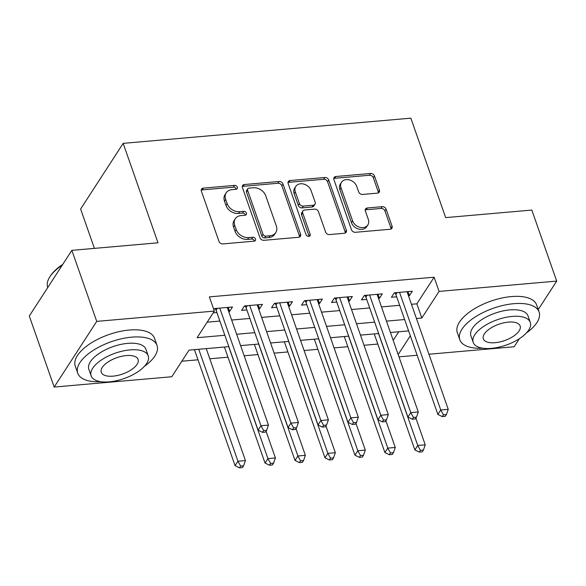 <?xml version="1.0" encoding="UTF-8"?>
<svg xmlns="http://www.w3.org/2000/svg" width="586" height="586" viewBox="0 0 586 586"><rect width="100%" height="100%" fill="white"/><g stroke="black" fill="none" stroke-linecap="round" stroke-linejoin="round"><path stroke-width="0.88" d="M237.345 187.161A2.307 1.795 32.9 0 0 234.605 185.388L203.357 188.121A3.296 2.564 32.9 0 0 201.562 189.117A3.296 2.564 32.9 0 0 201.386 191.168L218.974 241.373A3.296 2.564 32.9 0 0 222.885 243.908L254.141 241.168A2.307 1.795 32.9 0 0 255.393 240.472A2.307 1.795 32.9 0 0 255.518 239.037A2.307 1.795 32.9 0 0 252.771 237.264L248.728 237.616A10.555 8.204 32.9 0 1 236.187 229.514L234.722 225.332A10.555 8.204 32.9 0 1 235.279 218.768A10.555 8.204 32.9 0 1 241.014 215.582L245.058 215.23A2.307 1.795 32.9 0 0 246.31 214.535A2.307 1.795 32.9 0 0 246.435 213.099A2.307 1.795 32.9 0 0 243.688 211.326L239.645 211.678A10.555 8.204 32.9 0 1 227.104 203.576L225.639 199.394A10.555 8.204 32.9 0 1 226.196 192.831A10.555 8.204 32.9 0 1 231.931 189.644L235.975 189.293A2.307 1.795 32.9 0 0 237.227 188.597A2.307 1.795 32.9 0 0 237.345 187.161M236.283 189.241A2.307 1.795 32.9 0 0 236.195 188.934A2.307 1.795 32.9 0 0 233.455 187.161L202.207 189.901A3.296 2.564 32.9 0 0 201.232 190.164M254.449 241.117A2.307 1.795 32.9 0 0 254.368 240.809A2.307 1.795 32.9 0 0 251.621 239.037L247.578 239.396L248.728 237.616M245.366 215.179A2.307 1.795 32.9 0 0 245.285 214.872A2.307 1.795 32.9 0 0 242.538 213.099L238.495 213.458L239.645 211.678M377.457 193.146A3.296 2.564 32.9 0 0 379.245 192.149A3.296 2.564 32.9 0 0 379.42 190.098L374.483 176.012A3.296 2.564 32.9 0 0 370.564 173.478L335.859 176.518A3.296 2.564 32.9 0 0 334.071 177.514A3.296 2.564 32.9 0 0 333.895 179.565L351.475 229.771A3.296 2.564 32.9 0 0 355.394 232.298L390.1 229.258A3.296 2.564 32.9 0 0 391.895 228.269A3.296 2.564 32.9 0 0 392.063 226.218L386.108 209.202A3.296 2.564 32.9 0 0 382.189 206.668L367.334 207.971A3.296 2.564 32.9 0 0 365.547 208.968A3.296 2.564 32.9 0 0 365.371 211.019L368.33 219.457A8.827 6.856 32.9 0 1 367.862 224.943A8.827 6.856 32.9 0 1 359.855 227.295A8.827 6.856 32.9 0 1 352.589 220.834L341.015 187.784A8.827 6.856 32.9 0 1 341.484 182.297A8.827 6.856 32.9 0 1 349.49 179.939A8.827 6.856 32.9 0 1 356.749 186.407L358.683 191.915A3.296 2.564 32.9 0 0 362.602 194.442L377.457 193.146M228.826 346.648L189.044 350.128L171.793 376.747L54.176 387.053L29.3 316.015L71.851 250.354L158 242.809L123.177 143.358L410.845 118.16L445.675 217.611L531.824 210.066L556.7 281.104L538.248 309.569M71.851 250.354L96.727 321.384L214.344 311.085L197.094 337.704L224.848 335.273M411.453 304.288L416.858 303.819L434.109 277.2L209.37 296.882L214.344 311.085M434.109 277.2L439.082 291.403L556.7 281.104M283.009 184.026A3.296 2.564 32.9 0 0 279.09 181.492L244.384 184.531A3.296 2.564 32.9 0 0 242.597 185.528A3.296 2.564 32.9 0 0 242.421 187.579L260.001 237.777A3.296 2.564 32.9 0 0 263.92 240.311L298.626 237.271A3.296 2.564 32.9 0 0 300.42 236.275A3.296 2.564 32.9 0 0 300.589 234.224L283.009 184.026L281.859 185.799A3.296 2.564 32.9 0 0 277.94 183.264L243.234 186.304A3.296 2.564 32.9 0 0 242.267 186.575M290.121 180.525L324.827 177.485A3.296 2.564 32.9 0 1 328.746 180.019L346.326 230.217A3.296 2.564 32.9 0 1 346.158 232.268A3.296 2.564 32.9 0 1 344.363 233.265L329.508 234.568A3.296 2.564 32.9 0 1 325.596 232.034L318.462 211.678A3.296 2.564 32.9 0 0 314.543 209.143L304.691 210.008A3.296 2.564 32.9 0 0 302.903 211.004A3.296 2.564 32.9 0 0 302.728 213.055L310.148 234.254A2.307 1.795 32.9 0 1 310.031 235.689A2.307 1.795 32.9 0 1 307.936 236.305A2.307 1.795 32.9 0 1 306.031 234.612L288.158 183.572A3.296 2.564 32.9 0 1 288.334 181.521A3.296 2.564 32.9 0 1 290.121 180.525L288.971 182.297L323.677 179.257L324.827 177.485M228.672 311.51L229.617 311.43L232.495 306.991L214.513 308.566L213.831 309.62M258.638 308.888L259.583 308.8L262.462 304.368L244.479 305.943L241.608 310.375L246.853 309.921M288.605 306.258L289.55 306.178L292.429 301.739L274.446 303.314L271.567 307.753L276.812 307.291M318.572 303.636L319.517 303.555L322.388 299.116L304.412 300.691L301.534 305.13L306.778 304.669M348.531 301.014L349.483 300.933L352.354 296.494L334.379 298.069L331.5 302.508L336.745 302.046M378.497 298.391L379.45 298.303L382.321 293.872L364.346 295.447L361.467 299.878L366.711 299.424M207.151 322.183L219.867 321.069M231.66 320.037L249.834 318.447M261.627 317.414L279.8 315.817M291.586 314.785L309.767 313.195M321.553 312.162L339.734 310.573M351.519 309.54L369.7 307.95M381.486 306.918L399.667 305.321M213.187 312.865L216.886 312.543M408.464 295.762L409.409 295.681L412.288 291.242L394.305 292.817L391.433 297.256L396.678 296.794M181.85 361.225L198.009 359.811M209.795 358.779L227.969 357.189M244.172 355.768L257.935 354.559M274.138 353.146L287.902 351.937M304.105 350.523L317.868 349.315M334.071 347.894L347.835 346.692M364.031 345.271L377.802 344.063M393.191 340.341L398.751 331.764M123.177 143.358L80.626 209.019L94.405 248.376M54.176 387.053L96.727 321.384M519.364 338.715L514.149 346.765L428.937 354.23M417.151 355.263L398.971 356.852M408.618 330.9L390.444 332.489M378.651 333.522L360.478 335.119M348.692 336.152L330.511 337.741M318.725 338.774L300.545 340.363M288.759 341.396L270.578 342.986M258.792 344.019L240.612 345.615M398.165 354.545L410.332 335.778M416.426 318.498L421.832 318.022L439.082 291.403M236.634 334.247L254.807 332.65M266.601 331.617L284.774 330.028M296.567 328.995L314.741 327.406M326.527 326.373L344.707 324.776M356.493 323.743L374.674 322.154M386.46 321.121L404.64 319.531M416.858 303.819L421.832 318.022M229.617 311.43L228.196 307.364M259.583 308.8L258.162 304.742M289.55 306.178L288.129 302.12M319.517 303.555L318.095 299.49M349.483 300.933L348.062 296.868M379.45 298.303L378.021 294.245M409.409 295.681L407.988 291.623M226.196 192.831L225.046 194.603A10.555 8.204 32.9 0 0 224.489 201.166L225.639 199.394M238.495 213.458A10.555 8.204 32.9 0 1 225.954 205.356L224.489 201.166M235.279 218.768L234.129 220.541A10.555 8.204 32.9 0 0 233.572 227.112L234.722 225.332M247.578 239.396A10.555 8.204 32.9 0 1 235.037 231.294L233.572 227.112M299.6 237.008A3.296 2.564 32.9 0 0 299.439 235.997L281.859 185.799M248.991 188.15A2.307 1.795 32.9 0 0 247.732 188.846A2.307 1.795 32.9 0 0 247.614 190.282L263.048 234.349A2.307 1.795 32.9 0 0 265.788 236.121L270.051 235.748A10.555 8.204 32.9 0 0 275.786 232.569A10.555 8.204 32.9 0 0 276.336 225.998L265.788 195.878A10.555 8.204 32.9 0 0 253.255 187.776L248.991 188.15M247.732 188.846L246.581 190.626A2.307 1.795 32.9 0 0 246.464 192.061L247.614 190.282M275.786 232.569L274.636 234.341A10.555 8.204 32.9 0 1 268.901 237.528L264.638 237.901A2.307 1.795 32.9 0 1 261.898 236.129L246.464 192.061M345.337 233.001A3.296 2.564 32.9 0 0 345.176 231.997L327.596 181.792A3.296 2.564 32.9 0 0 323.677 179.257M302.903 211.004L301.753 212.777A3.296 2.564 32.9 0 0 301.578 214.828L308.998 236.026L310.148 234.254M311.063 190.553A8.827 6.856 32.9 0 0 303.797 184.085A8.827 6.856 32.9 0 0 295.791 186.443A8.827 6.856 32.9 0 0 295.329 191.93L299.409 203.569A3.296 2.564 32.9 0 0 303.321 206.104L313.18 205.239A3.296 2.564 32.9 0 0 314.968 204.243A3.296 2.564 32.9 0 0 315.143 202.192L311.063 190.553M295.791 186.443L294.641 188.216A8.827 6.856 32.9 0 0 294.179 193.702L295.329 191.93M314.968 204.243L313.818 206.016A3.296 2.564 32.9 0 1 312.03 207.012L302.171 207.876A3.296 2.564 32.9 0 1 298.259 205.349L294.179 193.702M288.971 182.297A3.296 2.564 32.9 0 0 288.004 182.568M341.484 182.297L340.334 184.07A8.827 6.856 32.9 0 0 339.865 189.556L341.015 187.784M367.862 224.943L366.711 226.716A8.827 6.856 32.9 0 1 358.705 229.075A8.827 6.856 32.9 0 1 351.439 222.607L339.865 189.556M391.074 228.994A3.296 2.564 32.9 0 0 390.913 227.991L384.958 210.975A3.296 2.564 32.9 0 0 381.039 208.448L366.184 209.744A3.296 2.564 32.9 0 0 365.217 210.015M378.424 192.875A3.296 2.564 32.9 0 0 378.27 191.871L373.333 177.785A3.296 2.564 32.9 0 0 369.414 175.258L334.709 178.298A3.296 2.564 32.9 0 0 333.742 178.562M194.449 349.659L235.074 465.672L237.953 461.233L245.446 460.581L206.235 348.626M198.749 349.278L237.953 461.233L240.634 466.06L239.484 467.84L242.479 467.577L243.63 465.797L240.634 466.06M245.446 460.581L243.63 465.797M239.484 467.84L235.074 465.672M217.355 308.317L216.088 310.272L258.082 430.175L260.953 425.744L219.757 308.104M263.634 430.571L262.484 432.343L265.48 432.08L266.63 430.307L263.634 430.571L260.953 425.744L268.447 425.084L227.251 307.452M216.088 310.272A3.362 2.615 32.9 0 0 215.501 309.225L214.937 308.529M258.082 430.175L262.484 432.343M266.63 430.307L268.447 425.084M62.255 265.158A42.002 18.657 160.7 0 0 49.854 276.841L50.455 275.911A40.998 18.21 -19.3 0 1 62.768 264.367M49.854 276.841A42.002 18.657 160.7 0 0 47.7 287.404L47.752 287.543M144.39 366.375A42.002 18.657 160.7 0 0 157.033 345.447A42.002 18.657 160.7 0 0 131.769 337.148A42.002 18.657 160.7 0 0 77.748 373.216A42.002 18.657 160.7 0 0 100.689 381.676M157.033 345.447L154.55 338.342A42.002 18.657 160.7 0 0 129.279 330.043A42.002 18.657 160.7 0 0 75.264 366.111L77.748 373.216M91.138 375.86L88.852 369.327A30.245 13.434 -19.3 0 1 127.741 343.359A30.245 13.434 -19.3 0 1 145.936 349.337L148.229 355.87A30.245 13.434 160.7 0 0 130.033 349.893A30.245 13.434 160.7 0 0 91.138 375.86A30.245 13.434 160.7 0 0 109.333 381.838A30.245 13.434 160.7 0 0 148.229 355.87M113.01 376.161A19.492 8.658 160.7 0 0 138.076 359.423A19.492 8.658 160.7 0 0 126.349 355.57A19.492 8.658 160.7 0 0 101.29 372.308A19.492 8.658 160.7 0 0 113.01 376.161M526.448 332.914A42.002 18.657 160.7 0 0 539.098 311.986A42.002 18.657 160.7 0 0 513.827 303.687A42.002 18.657 160.7 0 0 459.812 339.755A42.002 18.657 160.7 0 0 482.754 348.216M539.098 311.986L536.608 304.888A42.002 18.657 160.7 0 0 511.344 296.582A42.002 18.657 160.7 0 0 457.322 332.65L459.812 339.755M473.202 342.4L470.91 335.866A30.245 13.434 -19.3 0 1 509.805 309.899A30.245 13.434 -19.3 0 1 528.001 315.876L530.286 322.41A30.245 13.434 160.7 0 0 512.091 316.433A30.245 13.434 160.7 0 0 473.202 342.4A30.245 13.434 160.7 0 0 491.39 348.377A30.245 13.434 160.7 0 0 530.286 322.41M495.075 342.7A19.492 8.658 160.7 0 0 520.141 325.963A19.492 8.658 160.7 0 0 508.414 322.117A19.492 8.658 160.7 0 0 483.347 338.847A19.492 8.658 160.7 0 0 495.075 342.7M224.416 347.029L265.04 463.05L267.919 458.611L275.413 457.952L266.044 431.208M228.716 346.656L267.919 458.611L270.6 463.438L269.45 465.211L272.446 464.947L273.596 463.174L270.6 463.438M275.413 457.952L273.596 463.174M269.45 465.211L265.04 463.05M254.383 344.407L295.007 460.42L297.886 455.989L305.372 455.329L296.011 428.586M258.675 344.033L297.886 455.989L300.559 460.816L299.409 462.588L302.405 462.325L303.555 460.552L300.559 460.816M305.372 455.329L303.555 460.552M299.409 462.588L295.007 460.42M284.349 341.785L324.974 457.798L327.852 453.359L335.339 452.707L325.977 425.963M288.642 341.404L327.852 453.359L330.526 458.186L329.376 459.966L332.372 459.702L333.522 457.93L330.526 458.186M335.339 452.707L333.522 457.93M329.376 459.966L324.974 457.798M314.308 339.162L354.94 455.175L357.812 450.737L365.305 450.085L355.944 423.334M318.608 338.781L357.812 450.737L360.493 455.564L359.343 457.336L362.338 457.08L363.488 455.3L360.493 455.564M365.305 450.085L363.488 455.3M359.343 457.336L354.94 455.175M247.321 305.694L246.054 307.643L288.041 427.553L290.92 423.114L249.724 305.482M293.601 427.941L292.451 429.721L295.447 429.457L296.597 427.685L293.601 427.941L290.92 423.114L298.413 422.462L257.217 304.823M246.054 307.643A3.362 2.615 32.9 0 0 245.468 306.603L244.904 305.907M288.041 427.553L292.451 429.721M296.597 427.685L298.413 422.462M277.281 303.065L276.021 305.02L318.008 424.931L320.886 420.492L279.69 302.859M323.56 425.319L322.41 427.091L325.413 426.835L326.563 425.055L323.56 425.319L320.886 420.492L328.38 419.832L287.184 302.2M276.021 305.02A3.362 2.615 32.9 0 0 275.427 303.98L274.871 303.277M318.008 424.931L322.41 427.091M326.563 425.055L328.38 419.832M307.247 300.442L305.987 302.398L347.974 422.301L350.853 417.869L309.657 300.23M353.526 422.696L352.376 424.469L355.372 424.205L356.522 422.433L353.526 422.696L350.853 417.869L358.339 417.21L317.143 299.578M305.987 302.398A3.362 2.615 32.9 0 0 305.394 301.358L304.83 300.655M347.974 422.301L352.376 424.469M356.522 422.433L358.339 417.21M337.214 297.82L335.946 299.768L377.941 419.679L380.819 415.247L339.624 297.607M383.493 420.074L382.343 421.847L385.339 421.583L386.489 419.81L383.493 420.074L380.819 415.247L388.306 414.588L347.11 296.955M335.946 299.768A3.362 2.615 32.9 0 0 335.36 298.728L334.796 298.032M377.941 419.679L382.343 421.847M386.489 419.81L388.306 414.588M344.275 336.532L384.907 452.553L387.778 448.114L395.272 447.455L385.903 420.711M348.575 336.159L387.778 448.114L390.459 452.941L389.309 454.714L392.305 454.45L393.455 452.678L390.459 452.941M395.272 447.455L393.455 452.678M389.309 454.714L384.907 452.553M367.18 295.197L365.913 297.146L407.907 417.056L410.779 412.617L369.583 294.985M413.46 417.444L412.31 419.224L415.306 418.961L416.456 417.188L413.46 417.444L410.779 412.617L418.272 411.965L377.076 294.326M365.913 297.146A3.362 2.615 32.9 0 0 365.327 296.106L364.763 295.41M407.907 417.056L412.31 419.224M416.456 417.188L418.272 411.965M374.242 333.91L414.873 449.923L417.745 445.492L425.238 444.833L415.87 418.089M378.541 333.537L417.745 445.492L420.426 450.319L419.276 452.092L422.272 451.828L423.422 450.055L420.426 450.319M425.238 444.833L423.422 450.055M419.276 452.092L414.873 449.923M397.147 292.568L395.88 294.524L437.874 414.434L440.745 409.995L399.549 292.363M443.426 414.822L442.276 416.595L445.272 416.338L446.422 414.558L443.426 414.822L440.745 409.995L448.239 409.336L407.043 291.703M395.88 294.524A3.362 2.615 32.9 0 0 395.294 293.483L394.73 292.78M437.874 414.434L442.276 416.595M446.422 414.558L448.239 409.336M233.455 187.161L234.605 185.388M251.621 239.037L252.771 237.264M242.538 213.099L243.688 211.326M225.954 205.356L227.104 203.576M235.037 231.294L236.187 229.514M202.207 189.901L203.357 188.121M299.439 235.997L300.589 234.224M243.234 186.304L244.384 184.531M277.94 183.264L279.09 181.492M261.898 236.129L263.048 234.349M264.638 237.901L265.788 236.121M268.901 237.528L270.051 235.748M327.596 181.792L328.746 180.019M345.176 231.997L346.326 230.217M301.578 214.828L302.728 213.055M298.259 205.349L299.409 203.569M302.171 207.876L303.321 206.104M312.03 207.012L313.18 205.239M351.439 222.607L352.589 220.834M366.184 209.744L367.334 207.971M381.039 208.448L382.189 206.668M384.958 210.975L386.108 209.202M390.913 227.991L392.063 226.218M334.709 178.298L335.859 176.518M369.414 175.258L370.564 173.478M373.333 177.785L374.483 176.012M378.27 191.871L379.42 190.098M216.014 308.434L215.501 309.225M245.981 305.811L245.468 306.603M275.947 303.182L275.427 303.98M305.914 300.559L305.394 301.358M335.873 297.937L335.36 298.728M365.84 295.315L365.327 296.106M395.806 292.685L395.294 293.483"/></g></svg>
